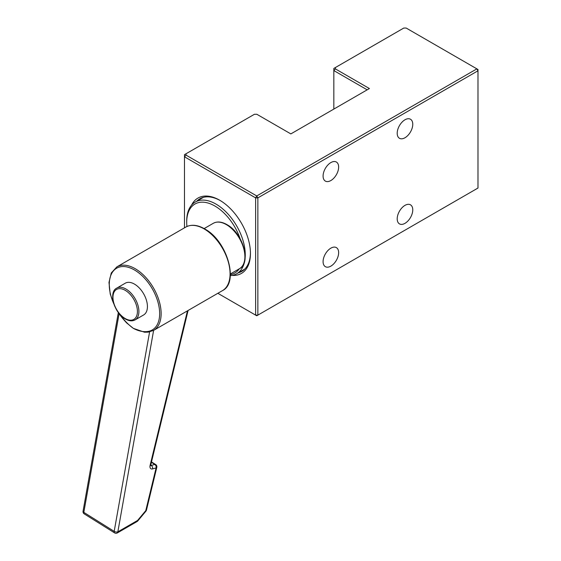 <?xml version="1.0" encoding="UTF-8"?>
<svg xmlns="http://www.w3.org/2000/svg" width="561" height="561" viewBox="0 0 561 561"><rect width="100%" height="100%" fill="white"/><g stroke="black" fill="none" stroke-linecap="round" stroke-linejoin="round"><path stroke-width="0.84" d="M191.553 205.158A43.499 25.112 60 0 1 219.688 200.228L219.688 200.228A43.499 25.112 60 0 1 250.451 253.502A43.499 25.112 60 0 1 232.114 275.409M220.249 200.558A41.928 24.207 -120 0 0 199.842 198.797A41.928 24.207 -120 0 0 196.799 201.161M330.864 266.131A11.003 6.353 120 0 0 338.052 256.433A11.003 6.353 120 0 0 336.369 247.611A11.003 6.353 120 0 0 330.864 248.158A11.003 6.353 120 0 0 323.676 257.857A11.003 6.353 120 0 0 325.359 266.671A11.003 6.353 120 0 0 330.864 266.131M330.864 180.544A11.003 6.353 120 0 0 338.052 170.846A11.003 6.353 120 0 0 336.369 162.031A11.003 6.353 120 0 0 330.864 162.578A11.003 6.353 120 0 0 323.676 172.276A11.003 6.353 120 0 0 325.359 181.091A11.003 6.353 120 0 0 330.864 180.544M238.201 272.87A41.928 24.207 -120 0 0 241.763 271.412A41.928 24.207 -120 0 0 250.444 252.857M404.979 223.341A11.003 6.353 120 0 0 412.174 213.643A11.003 6.353 120 0 0 410.484 204.821A11.003 6.353 120 0 0 404.979 205.368A11.003 6.353 120 0 0 397.791 215.066A11.003 6.353 120 0 0 399.481 223.881A11.003 6.353 120 0 0 404.979 223.341M404.979 137.754A11.003 6.353 120 0 0 412.174 128.055A11.003 6.353 120 0 0 410.484 119.241A11.003 6.353 120 0 0 404.979 119.781A11.003 6.353 120 0 0 397.791 129.486A11.003 6.353 120 0 0 399.481 138.301A11.003 6.353 120 0 0 404.979 137.754M217.836 293.298L255.634 315.128L255.634 197.879L257.864 197.879L257.864 315.128L477.986 188.033L477.986 70.791L257.864 197.879L256.749 195.95L476.871 68.863L406.185 28.05L403.78 28.05L335.401 67.53L335.401 68.912L369.404 88.547L290.843 133.904L256.84 114.276L254.435 114.276L186.056 153.749L186.056 155.138L256.749 195.95L255.634 197.879L184.485 156.799L184.485 227.836M367.182 89.83L333.83 70.574L333.83 109.086M335.401 68.912L333.83 70.574L333.83 68.435L335.401 67.53M186.056 155.138L184.485 156.799L184.485 154.661L186.056 153.749M476.871 68.863L477.986 70.791L477.986 69.508L476.871 68.863M255.634 315.128L256.749 315.766L257.864 315.128L255.634 315.128M230.354 274.638A39.831 22.994 -120 0 0 239.316 268.796M240.914 241.174A39.831 22.994 -120 0 0 214.87 206.006A39.831 22.994 -120 0 0 186.708 222.268A39.831 22.994 -120 0 0 186.932 226.497M186.708 222.268L186.708 220.985A41.402 23.906 60 0 1 195.284 202.03A41.402 23.906 60 0 1 215.985 204.085A41.402 23.906 60 0 1 245.171 257.331M244.82 260.388A41.402 23.906 60 0 1 236.686 273.74A41.402 23.906 60 0 1 230.298 275.64M147.922 332.126L144.542 332.224L133.364 328.374C128.392 324.756 123.876 320.079 119.823 314.321L118.357 312.526M135.103 319.882L143.63 314.959A18.345 10.589 -120 0 0 146.54 300.619A18.345 10.589 -120 0 0 135.005 284.427A18.345 10.589 -120 0 0 125.285 283.193L116.765 288.116A18.345 10.589 60 0 1 126.484 289.35A18.345 10.589 60 0 1 138.02 305.535A18.345 10.589 60 0 1 135.103 319.882C132.2 321.46 128.785 321.067 124.858 318.697C113.89 312.449 108.378 291.909 116.765 288.116M119.71 314.504C122.494 318.599 127.522 323.872 126.842 323.08L133.364 328.374C138.364 331.004 143.013 332.056 147.305 331.53A1.045 0.827 83.9 0 0 148.16 332.14L153.539 330.422L222.472 290.626A36.682 21.178 -120 0 0 228.299 261.931A36.682 21.178 -120 0 0 205.221 229.561A36.682 21.178 -120 0 0 185.782 227.086L116.856 266.882A36.682 21.178 60 0 1 136.295 269.357A36.682 21.178 60 0 1 159.366 301.727A36.682 21.178 60 0 1 153.539 330.422M137.059 521.548A2.623 1.515 60 0 0 137.599 520.433A2.623 0.526 39.8 0 1 137.761 520.952A2.623 2.623 0 0 1 137.059 521.548L117.305 532.95A2.623 1.515 60 0 0 117.845 531.842L137.599 520.433L145.776 510.622A2.623 0.526 39.8 0 1 145.937 511.141L137.761 520.952M156.792 467.369A2.623 2.623 0 0 0 155.635 464.529A2.623 1.445 -57.9 0 0 154.801 464.452A2.623 1.872 74.5 0 1 156.098 467.909A2.623 1.129 13.6 0 0 156.792 467.369L146.47 510.075A2.623 1.129 13.6 0 1 145.776 510.622L156.098 467.909L152.557 468.898A2.623 1.872 -105.5 0 0 151.26 465.441L154.801 464.452L151.407 462.327M213.257 223.32C217.352 221.125 222.156 221.693 227.668 225.038C243.215 233.902 251.363 263.165 239.463 268.712A26.206 15.126 -120 0 0 243.628 248.214A26.206 15.126 -120 0 0 227.142 225.094A26.206 15.126 -120 0 0 213.257 223.32L204.162 228.572M147.305 331.53A35.638 20.575 -120 0 0 158.896 306.089A35.638 20.575 -120 0 0 135.524 270.619A35.638 20.575 -120 0 0 112.319 272.401A35.638 20.575 -120 0 0 113.911 304.055M124.675 318.234A17.293 9.986 -120 0 0 137.41 312.077A17.293 9.986 -120 0 0 125.706 290.619A17.293 9.986 -120 0 0 112.971 296.776A17.293 9.986 -120 0 0 124.675 318.234M119.107 313.641L83.82 512.361A2.623 1.29 -169.9 0 1 83.056 511.211A2.623 2.623 0 0 0 84.241 513.89A2.623 1.445 -57.9 0 1 83.778 512.74A2.623 1.445 -57.9 0 1 83.82 512.361L114.185 531.372L149.598 331.916M153.616 330.373L117.845 531.842A2.623 1.29 -169.9 0 1 114.185 531.372A2.623 1.445 -57.9 0 0 114.605 532.901A2.623 2.623 0 0 0 117.305 532.95M188.096 310.471L150.825 464.739A2.623 1.129 -166.4 0 1 150.131 465.279A5.238 2.896 122.1 0 0 152.557 468.898M150.131 465.279L187.437 310.85M150.748 465.118L151.26 465.441A2.623 1.445 122.1 0 1 150.727 465.476M244.806 269.056L236.686 273.74M203.405 197.339L195.284 202.03M185.782 227.086C191.455 224.049 198.11 224.863 205.747 229.512C227.443 241.861 239.028 282.835 222.472 290.626M116.856 266.882L111.288 272.955L108.988 282.435L110.215 294.048L114.76 306.292M230.368 273.957L239.463 268.712M118.336 312.498L83.056 511.211M114.605 532.901L84.241 513.89M145.937 511.141A2.623 2.623 0 0 0 146.47 510.075M150.425 465.364L150.755 465.714L150.825 464.739M155.635 464.529L151.498 461.941M144.542 332.224L148.16 332.14"/></g></svg>
